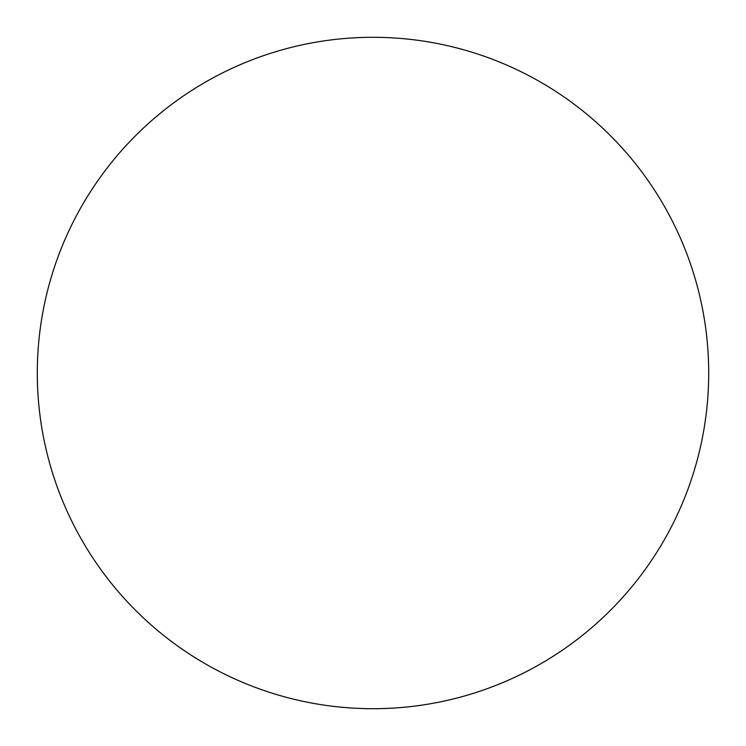 <?xml version="1.0" encoding="UTF-8"?>
<svg xmlns="http://www.w3.org/2000/svg" width="746" height="746" viewBox="0 0 746 746"><rect width="100%" height="100%" fill="white"/><g stroke="black" fill="none" stroke-linecap="round" stroke-linejoin="round"><path stroke-width="1.12" d="M708.7 373A335.7 335.7 0 0 1 373 708.7A335.7 335.7 0 0 1 37.3 373A335.7 335.7 0 0 1 373 37.3A335.7 335.7 0 0 1 708.7 373"/></g></svg>
